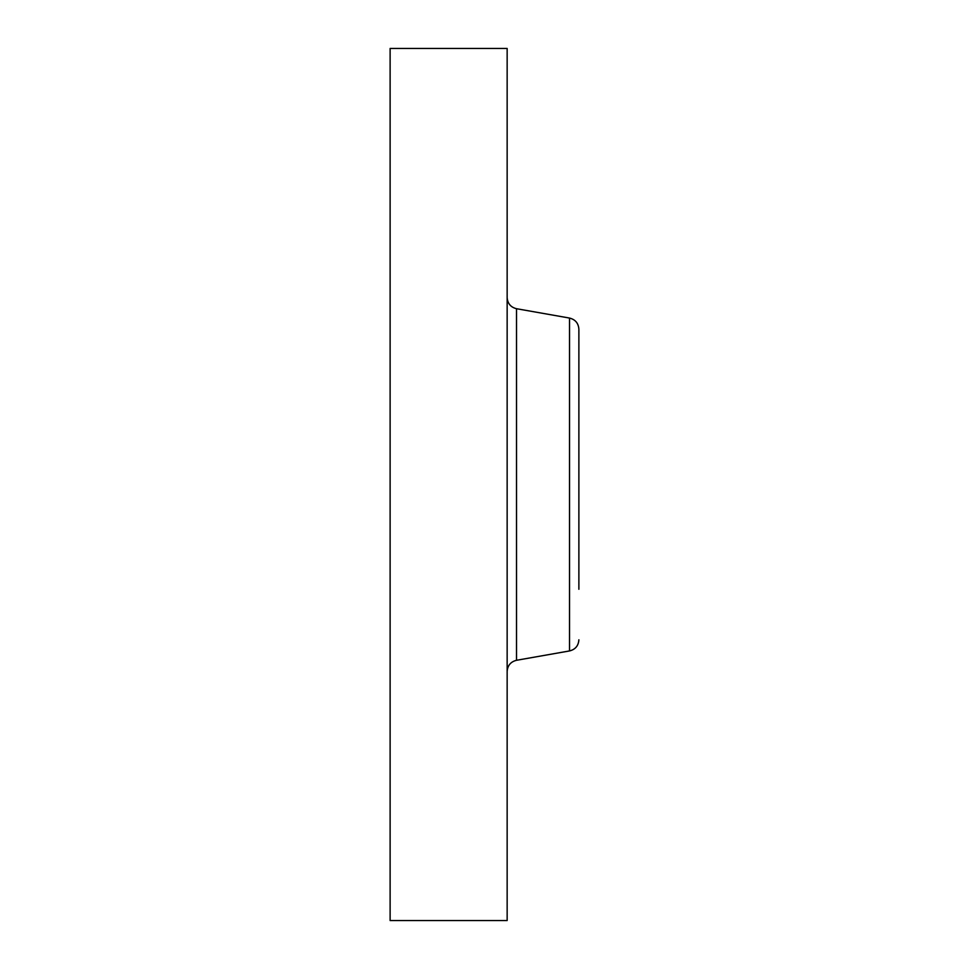 <?xml version="1.0" encoding="UTF-8"?>
<svg xmlns="http://www.w3.org/2000/svg" width="969" height="969" viewBox="0 0 969 969"><rect width="100%" height="100%" fill="white"/><g stroke="black" fill="none" stroke-linecap="round" stroke-linejoin="round"><path stroke-width="1.45" d="M390.119 920.55L390.119 48.45L507.15 48.45L507.15 920.55L390.119 920.55M578.881 348.222L578.881 379.739M578.881 589.261L578.881 329.206C578.457 323.234 575.332 319.516 569.53 318.062L516.513 308.711C510.699 307.246 507.586 303.527 507.15 297.556M516.513 308.711L516.513 660.289L569.53 650.938L569.53 318.062M516.513 660.289C510.699 661.754 507.586 665.473 507.15 671.444M569.53 650.938C575.332 649.484 578.457 645.766 578.881 639.794"/></g></svg>
